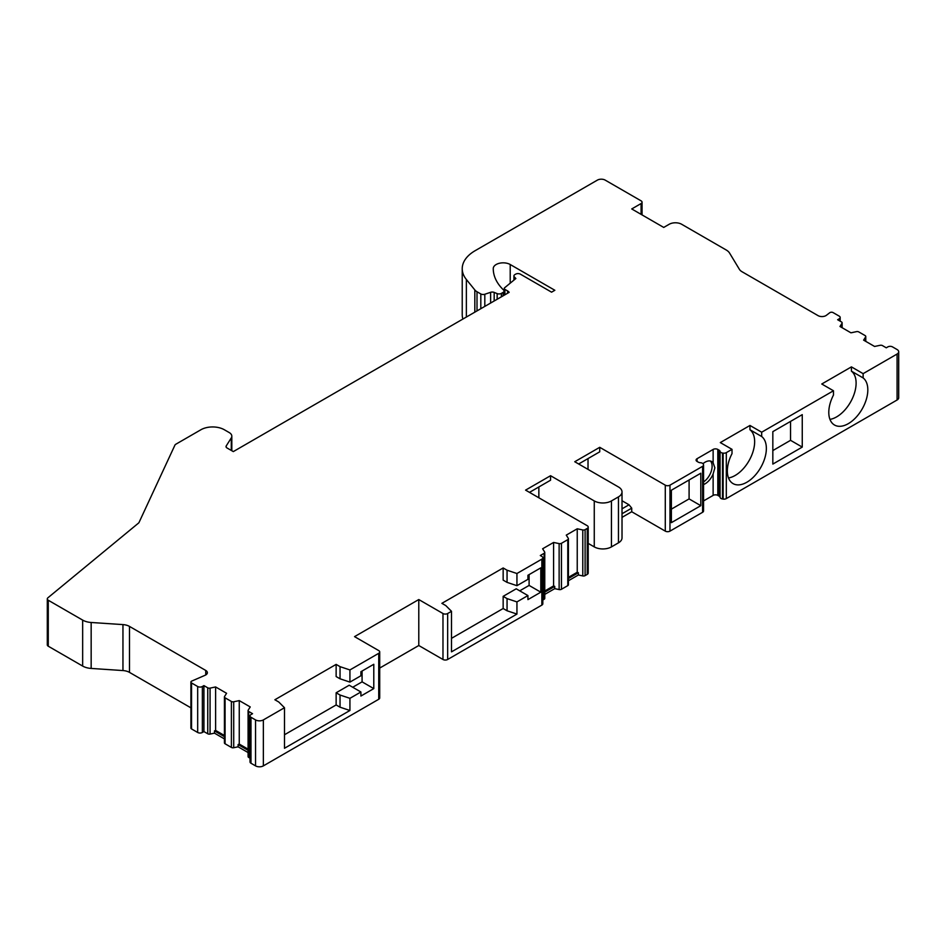 <?xml version="1.0" encoding="UTF-8"?>
<svg xmlns="http://www.w3.org/2000/svg" width="946" height="946" viewBox="0 0 946 946"><rect width="100%" height="100%" fill="white"/><g stroke="black" fill="none" stroke-linecap="round" stroke-linejoin="round"><path stroke-width="1.42" d="M503.106 295.826L503.106 292.397A3.311 1.916 0 0 0 504.076 291.049A3.311 1.916 0 0 0 503.639 290.091L502.87 289.322A71.742 41.423 180 0 1 493.256 268.617A71.742 41.423 180 0 1 493.256 268.558A9.933 5.735 180 0 1 499.393 263.272A9.933 5.735 180 0 1 510.213 264.513L554.853 290.28L551.577 292.172L520.359 274.151A3.311 1.916 0 0 0 515.676 274.151L514.896 274.6A3.311 1.916 0 0 0 513.926 275.96A3.311 1.916 0 0 0 514.317 276.859L515.854 278.526L504.656 287.75A2.211 1.277 0 0 0 504.253 288.483A2.211 1.277 0 0 0 504.904 289.381L507.6 290.942A6.894 3.985 180 0 1 509.161 292.338L233.307 451.597L226.993 447.955A3.311 1.916 180 0 1 226.023 446.595A3.311 1.916 180 0 1 226.224 445.944L231.285 437.915A8.833 5.097 0 0 0 231.817 436.177A8.833 5.097 0 0 0 229.228 432.57L224.332 429.744A16.555 9.555 0 0 0 200.919 429.744L175.79 444.253A3.311 1.916 0 0 0 174.939 445.105L139.038 522.452A3.311 1.916 0 0 1 138.554 523.055L47.903 597.801A3.311 1.916 0 0 0 47.3 598.901A3.311 1.916 0 0 0 48.27 600.249L82.657 620.103A14.344 8.289 0 0 0 91.159 622.48L122.956 624.597L122.956 670.56L91.159 668.432A14.344 8.289 180 0 1 82.657 666.067L48.27 646.213A3.311 1.916 180 0 1 47.3 644.865L47.3 598.901M503.106 292.397L501.392 293.39A3.311 1.916 0 0 1 497.158 293.603L494.179 292.409A3.311 1.916 0 0 0 490.619 292.314L484.813 294.253A3.311 1.916 0 0 1 480.816 293.946L477.009 291.758L477.009 310.891M841.987 327.647L841.987 323.272A2.211 1.277 0 0 0 842.129 322.846A2.211 1.277 0 0 0 841.479 321.936L837.648 319.736L839.208 318.826A3.311 1.916 0 0 0 840.178 317.478A3.311 1.916 0 0 0 839.208 316.13L833.083 312.594A2.211 1.277 0 0 0 829.76 312.724L826.39 315.302A5.522 3.181 0 0 1 818.077 315.645L741.995 271.715A11.033 6.374 0 0 1 739.382 269.303L729.591 253.102A14.344 8.289 0 0 0 726.185 249.969L681.676 224.273A8.833 5.097 0 0 0 669.189 224.273L663.725 227.43L631.727 208.948L641.092 203.544A3.311 1.916 0 0 0 642.062 202.196A3.311 1.916 0 0 0 641.092 200.848L605.192 180.118A5.522 3.181 0 0 0 597.387 180.118L475.164 250.678A44.155 25.495 0 0 0 462.227 268.711A44.155 25.495 0 0 0 466.366 279.484L474.821 289.937A11.033 6.374 0 0 0 477.009 291.758M841.987 323.272L839.977 326.476L850.939 332.815L856.485 331.644A2.211 1.277 0 0 1 858.802 331.94L865.129 335.594A2.211 1.277 0 0 1 865.767 336.492A2.211 1.277 0 0 1 865.637 336.93L863.615 340.134L874.589 346.461L880.135 345.302A2.211 1.277 0 0 1 882.452 345.597L886.272 347.809L887.833 346.898A3.311 1.916 0 0 1 892.516 346.898L897.08 349.535A5.522 3.181 0 0 1 898.7 351.794A5.522 3.181 0 0 1 897.08 354.041L863.13 373.646L851.424 366.882L821.767 384.005L833.473 390.769L833.473 395.05A27.588 15.928 -60 0 0 834.514 425.026A27.588 15.928 -60 0 0 861.558 410.02A27.588 15.928 -60 0 0 863.13 377.927L863.13 373.646M703.564 500.919L713.13 495.397A3.311 1.916 0 0 1 717.813 495.397L719.114 496.142A3.311 1.916 0 0 1 720.072 497.324A3.311 1.916 0 0 0 722.508 498.991L723.122 499.086L723.122 453.122A3.311 1.916 0 0 0 726.315 452.637L732.015 449.338L720.308 442.586L749.965 425.464L761.672 432.216L833.473 390.769M723.122 453.122L722.508 453.028A3.311 1.916 0 0 1 720.072 451.36A3.311 1.916 0 0 0 719.114 450.178L717.813 449.433A3.311 1.916 0 0 0 713.13 449.433L697.048 458.715A3.311 1.916 0 0 0 696.079 460.063A3.311 1.916 0 0 0 697.048 461.423L698.349 462.168A3.311 1.916 0 0 0 700.395 462.724A3.311 1.916 0 0 1 703.292 464.131L703.446 464.486A3.311 1.916 0 0 1 703.564 464.983A3.311 1.916 0 0 1 702.594 466.331L669.969 485.168L669.969 531.132A3.311 1.916 180 0 1 665.286 531.132L631.727 511.751L631.727 508.144L622.019 513.749M568.416 580.749L578.384 574.991L582.783 575.925L582.783 529.961A2.211 1.277 0 0 0 585.101 529.665L587.241 528.424A3.311 1.916 0 0 0 588.211 527.076A3.311 1.916 0 0 0 587.241 525.716L525.586 490.123L550.56 475.708L594.265 500.931A12.144 7.012 0 0 0 611.435 500.931L618.459 496.887A12.144 7.012 0 0 0 622.019 491.92A12.144 7.012 0 0 0 618.459 486.965L574.754 461.731L599.729 447.316L665.286 485.168A3.311 1.916 0 0 0 669.969 485.168M582.783 529.961L577.237 528.79L566.264 535.129L568.286 538.321A2.211 1.277 0 0 1 568.416 538.759A2.211 1.277 0 0 1 567.777 539.669L561.451 543.311A2.211 1.277 0 0 1 559.133 543.607L553.587 542.448L542.626 548.775L544.636 551.979A2.211 1.277 0 0 1 544.766 552.417A2.211 1.277 0 0 1 544.127 553.315L540.296 555.527L541.857 556.425A3.311 1.916 0 0 1 542.827 557.773A3.311 1.916 0 0 1 541.857 559.133L516.942 573.513L507.056 570.213L503.154 567.967L441.888 603.335L445.791 605.582L451.502 611.305L451.502 651.853L516.942 614.072L507.056 610.773L503.154 608.515L451.502 638.337M340.04 666.646L336.137 664.388L336.137 676.556L340.04 678.802L340.04 666.646L349.925 669.945L378.743 653.308A3.311 1.916 0 0 0 379.713 651.948A3.311 1.916 0 0 0 378.743 650.6L354.549 636.634L418.782 599.551L442.976 613.516A3.311 1.916 0 0 0 447.659 613.516L451.502 611.305M248.077 749.161L239.255 744.076L239.255 700.608L250.229 706.934L248.207 710.139A2.211 1.277 0 0 0 248.077 710.576A2.211 1.277 0 0 0 248.715 711.475L252.547 713.686L250.986 714.585A3.311 1.916 0 0 0 250.016 715.933A3.311 1.916 0 0 0 250.986 717.293L255.55 719.918A5.522 3.181 0 0 0 263.355 719.918L284.486 707.726L278.774 702.015L274.872 699.756L336.137 664.388M239.255 700.608L233.709 701.766A2.211 1.277 0 0 1 231.392 701.471L225.077 697.817A2.211 1.277 0 0 1 224.427 696.918A2.211 1.277 0 0 1 224.557 696.481L226.579 693.288L215.605 686.95L210.059 688.12A2.211 1.277 0 0 1 207.753 687.825L203.922 685.614L202.361 686.512A3.311 1.916 0 0 1 197.679 686.512L191.553 682.977A2.211 1.277 0 0 1 190.903 682.078A2.211 1.277 0 0 1 191.79 681.061L205.164 675.243A5.522 3.181 180 0 0 207.363 672.689A5.522 3.181 180 0 0 205.743 670.442L129.496 626.418A11.033 6.374 0 0 0 122.956 624.597M129.496 626.418L129.496 672.381A11.033 6.374 0 0 0 122.956 670.56M129.496 672.381L190.903 707.833M190.903 682.078L190.903 728.03A2.211 1.277 0 0 0 191.553 728.94L197.679 732.476L197.679 686.512M224.427 738.909L214.47 733.15L210.059 734.072A2.211 1.277 0 0 1 207.753 733.777L203.922 731.577L202.361 732.476A3.311 1.916 180 0 1 197.679 732.476M224.557 742.444A2.211 1.277 0 0 0 224.427 742.882A2.211 1.277 0 0 0 225.077 743.781L225.077 697.817M248.077 752.555L238.108 746.808L233.709 747.73A2.211 1.277 0 0 1 231.392 747.435L225.077 743.781M248.207 756.102A2.211 1.277 0 0 0 248.077 756.54A2.211 1.277 0 0 0 248.715 757.439L248.715 711.475M250.016 758.184L248.715 757.439M250.986 717.293L250.986 763.245A3.311 1.916 180 0 1 250.016 761.897L250.016 715.933M250.986 763.245L255.55 765.882A5.522 3.181 0 0 0 263.355 765.882L378.743 699.26L378.743 653.308M379.713 651.948L379.713 697.912A3.311 1.916 180 0 1 378.743 699.26M447.659 613.516L447.659 659.48A3.311 1.916 180 0 1 442.976 659.48L418.782 645.515L379.713 668.065M447.659 659.48L541.857 605.097L541.857 559.133M542.827 557.773L542.827 603.737A3.311 1.916 180 0 1 541.857 605.097M544.766 552.417L544.766 598.38A2.211 1.277 0 0 1 544.127 599.279L542.827 600.024M568.416 538.759L568.416 584.723A2.211 1.277 0 0 1 567.777 585.621L561.451 589.275A2.211 1.277 0 0 1 559.133 589.571L554.734 588.649L544.766 594.395M582.783 575.925A2.211 1.277 0 0 0 585.101 575.629L585.101 529.665M588.211 527.076L588.211 573.028A3.311 1.916 180 0 1 587.241 574.388L585.101 575.629M594.265 500.931L594.265 546.894L588.211 543.406M594.265 546.894A12.144 7.012 0 0 0 611.435 546.894L618.459 542.838A12.144 7.012 0 0 0 622.019 537.884L622.019 491.92M622.019 517.356L631.727 511.751M669.969 531.132L702.594 512.294A3.311 1.916 0 0 0 703.564 510.935L703.564 464.983M723.122 499.086A3.311 1.916 0 0 0 726.315 498.589L897.08 400.004A5.522 3.181 0 0 0 898.7 397.746L898.7 351.794M462.227 268.711L462.227 314.663A44.155 25.495 0 0 0 462.89 319.05M224.427 735.503L215.605 730.418L215.605 686.95M248.077 750.308L238.108 744.549L239.255 744.076M224.427 736.65L214.47 730.903L215.605 730.418M238.108 746.808L238.108 744.549M214.47 733.15L214.47 730.903M203.922 731.577L203.922 685.614M761.672 432.216L761.672 436.508A27.588 15.928 -60 0 1 760.099 468.601A27.588 15.928 -60 0 1 733.055 483.607A27.588 15.928 -60 0 1 732.015 453.631L732.015 449.338M802.255 447.091L772.835 464.084L772.835 431.636L802.255 414.644L802.255 447.091L790.549 440.328L772.835 450.568M284.486 707.726L284.486 748.274L349.925 710.493L340.04 707.194L340.04 695.026L336.137 692.779L349.204 685.223L360.911 691.987L360.911 696.043L373.788 688.605L373.788 664.281L360.911 671.707L360.911 675.763L349.925 682.101L340.04 678.802M360.911 691.987L349.925 698.325L349.925 710.493M349.925 669.945L349.925 682.101M516.942 573.513L516.942 585.68L527.927 579.342L527.927 575.286L540.805 567.848L540.805 592.184L527.927 599.622L527.927 595.566L516.942 601.904L516.942 614.072M671.376 490.217L700.797 473.225L700.797 505.672L671.376 522.653L671.376 490.217M790.549 440.328L790.549 421.408M703.564 481.952A13.244 7.651 120 0 0 712.113 466.236A13.244 7.651 120 0 0 710.434 461.033M728.503 477.967A27.588 15.928 120 0 0 751.183 456.504A27.588 15.928 120 0 0 749.965 429.744L749.965 425.464M671.376 509.137L689.09 498.909L689.09 479.989M703.564 484.553A13.244 7.651 120 0 0 713.13 473.911L714.869 467.832L713.13 462.807A13.244 7.651 120 0 0 711.711 461.53A13.244 7.651 120 0 0 702.973 463.682M749.965 429.744L761.672 436.508M689.09 498.909L700.797 505.672M829.961 419.385A27.588 15.928 120 0 0 852.642 397.923A27.588 15.928 120 0 0 851.424 371.163L851.424 366.882M851.424 371.163L863.13 377.927M418.782 599.551L418.782 645.515M336.137 692.779L336.137 704.947L284.486 734.758M352.716 687.257L362.082 681.853L362.082 671.033M336.137 704.947L340.04 707.194M349.925 698.325L340.04 695.026M373.788 688.605L362.082 681.853M516.942 585.68L507.056 582.381L503.154 580.123L503.154 567.967M519.732 590.824L529.098 585.42L529.098 574.612M503.154 608.515L503.154 596.347L516.22 588.802L527.927 595.566M507.056 610.773L507.056 598.605L503.154 596.347M507.056 582.381L507.056 570.213M516.942 601.904L507.056 598.605M540.805 592.184L529.098 585.42M568.416 577.356L577.237 572.259L577.237 528.79M544.766 591.002L553.587 585.917L553.587 542.448M578.384 574.991L578.384 572.744L568.416 578.491M577.237 572.259L578.384 572.744M529.488 492.369L550.56 480.213L550.56 475.708M538.853 497.785L538.853 486.965M588.022 469.393L588.022 458.585M622.019 500.741L629.031 504.786L631.727 508.144M578.656 463.989L599.729 451.821L599.729 447.316M629.031 504.786L622.019 508.83M554.734 588.649L554.734 586.39L544.766 592.149M553.587 585.917L554.734 586.39M48.27 600.249L48.27 646.213M255.55 765.882L255.55 719.918M191.553 728.94L191.553 682.977M82.657 666.067L82.657 620.103M233.709 747.73L233.709 701.766M231.392 747.435L231.392 701.471M210.059 734.072L210.059 688.12M207.753 733.777L207.753 687.825M202.361 732.476L202.361 686.512M263.355 765.882L263.355 719.918M897.08 400.004L897.08 354.041M726.315 498.589L726.315 452.637M702.594 512.294L702.594 466.331M697.048 461.423L697.048 458.715M713.13 462.807L713.13 449.433M713.13 495.397L713.13 473.911M717.813 495.397L717.813 449.433M719.114 496.142L719.114 450.178M720.072 497.324L720.072 451.36M722.508 498.991L722.508 453.028M839.208 318.826L839.208 320.635M865.637 341.293L865.637 336.93M641.092 203.544L641.092 214.364M466.366 279.484L466.366 317.04M474.821 289.937L474.821 312.168M480.816 308.703L480.816 293.946M484.813 306.398L484.813 294.253M490.619 303.039L490.619 292.314M494.179 300.982L494.179 292.409M497.158 299.267L497.158 293.603M501.392 296.819L501.392 293.39M510.213 264.513L510.213 283.173M514.317 276.859L514.317 279.791M504.904 294.785L504.904 289.381M507.6 293.236L507.6 290.942M226.224 445.944L226.224 447.257M231.285 437.915L231.285 450.426M442.976 613.516L442.976 659.48M544.127 599.279L544.127 553.315M587.241 574.388L587.241 528.424M665.286 485.168L665.286 531.132M618.459 496.887L618.459 542.838M611.435 500.931L611.435 546.894M559.133 589.571L559.133 543.607M561.451 589.275L561.451 543.311M567.777 585.621L567.777 539.669M205.743 674.947L205.743 670.442M91.159 668.432L91.159 622.48M248.077 756.54L248.077 710.576M224.427 742.882L224.427 696.918M840.178 317.478L840.178 321.191M842.129 327.718L842.129 322.846M865.767 341.376L865.767 336.492M642.062 214.919L642.062 202.196M504.076 295.27L504.076 291.049M513.926 280.111L513.926 275.96M504.253 295.164L504.253 288.483M231.817 450.734L231.817 436.177"/></g></svg>
